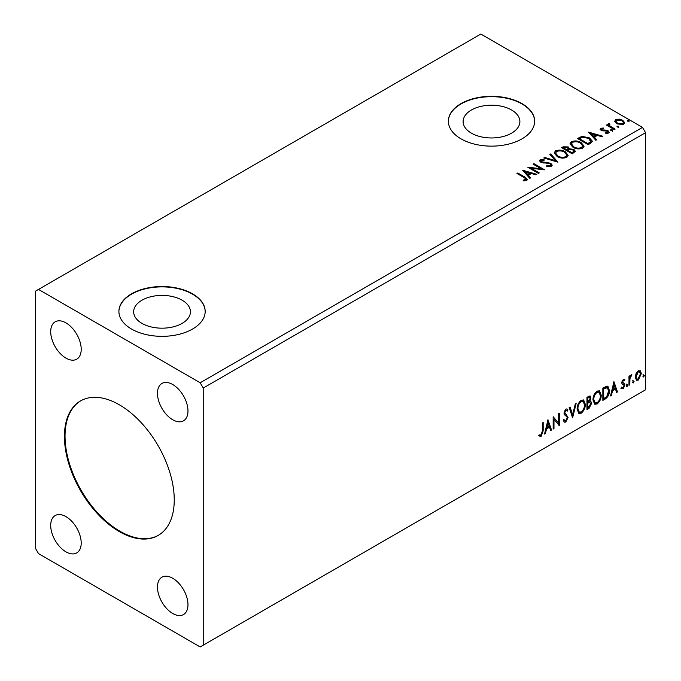 <?xml version="1.0" encoding="UTF-8"?>
<svg xmlns="http://www.w3.org/2000/svg" width="681" height="681" viewBox="0 0 681 681"><rect width="100%" height="100%" fill="white"/><g stroke="black" fill="none" stroke-linecap="round" stroke-linejoin="round"><path stroke-width="1.02" d="M119.337 404.786A77.651 44.835 -120 0 0 80.511 400.939A77.651 44.835 -120 0 0 68.611 463.165A77.651 44.835 -120 0 0 119.337 531.589A77.651 44.835 -120 0 0 158.162 535.436A77.651 44.835 -120 0 0 170.071 473.21A77.651 44.835 -120 0 0 119.337 404.786M80.818 400.76A77.651 44.835 -120 0 0 69.3 463.089A77.651 44.835 -120 0 0 119.95 531.24A77.651 44.835 -120 0 0 158.469 535.257M182.116 300.202A28.389 16.387 0 0 0 151.182 296.652A28.389 16.387 0 0 0 133.655 311.787A28.389 16.387 0 0 0 141.971 323.381A28.389 16.387 0 0 0 172.906 326.931A28.389 16.387 0 0 0 190.433 311.787A28.389 16.387 0 0 0 182.116 300.202M511.576 109.99A28.389 16.387 0 0 0 480.641 106.44A28.389 16.387 0 0 0 463.114 121.584A28.389 16.387 0 0 0 471.431 133.17A28.389 16.387 0 0 0 502.365 136.719A28.389 16.387 0 0 0 519.884 121.584A28.389 16.387 0 0 0 511.576 109.99M522.004 103.614A43.141 24.908 0 0 0 474.989 98.217A43.141 24.908 0 0 0 448.362 121.227A43.141 24.908 0 0 0 460.994 138.839A43.141 24.908 0 0 0 508.009 144.244A43.141 24.908 0 0 0 534.645 121.227A43.141 24.908 0 0 0 522.004 103.614M534.636 121.405A43.141 24.908 0 0 0 522.004 103.972A43.141 24.908 0 0 0 475.134 98.541A43.141 24.908 0 0 0 448.362 121.405M192.553 293.826A43.141 24.908 0 0 0 145.538 288.429A43.141 24.908 0 0 0 118.903 311.438A43.141 24.908 0 0 0 131.544 329.051A43.141 24.908 0 0 0 178.558 334.448A43.141 24.908 0 0 0 205.185 311.438A43.141 24.908 0 0 0 192.553 293.826M205.185 311.617A43.141 24.908 0 0 0 192.553 294.175A43.141 24.908 0 0 0 145.674 288.744A43.141 24.908 0 0 0 118.903 311.617M172.719 384.527A21.571 12.454 -120 0 0 161.933 383.463A21.571 12.454 -120 0 0 158.63 400.743A21.571 12.454 -120 0 0 172.719 419.751A21.571 12.454 -120 0 0 183.504 420.824A21.571 12.454 -120 0 0 186.815 403.535A21.571 12.454 -120 0 0 172.719 384.527M65.955 516.624A21.571 12.454 -120 0 0 55.17 515.551A21.571 12.454 -120 0 0 51.867 532.84A21.571 12.454 -120 0 0 65.955 551.848A21.571 12.454 -120 0 0 76.74 552.912A21.571 12.454 -120 0 0 80.043 535.632A21.571 12.454 -120 0 0 65.955 516.624M172.719 578.263A21.571 12.454 -120 0 0 161.933 577.19A21.571 12.454 -120 0 0 158.63 594.479A21.571 12.454 -120 0 0 172.719 613.487A21.571 12.454 -120 0 0 183.504 614.551A21.571 12.454 -120 0 0 186.815 597.271A21.571 12.454 -120 0 0 172.719 578.263M65.955 322.888A21.571 12.454 -120 0 0 55.17 321.815A21.571 12.454 -120 0 0 51.867 339.104A21.571 12.454 -120 0 0 65.955 358.112A21.571 12.454 -120 0 0 76.74 359.176A21.571 12.454 -120 0 0 80.043 341.896A21.571 12.454 -120 0 0 65.955 322.888M35.446 291.187L35.446 548.324L38.502 553.61L200.18 646.95L203.227 645.188L203.227 388.051L645.554 132.676L642.498 127.39L480.82 34.05L35.446 291.187M547.958 419.743L551.516 430.017L550.623 430.537L549.524 427.217L546.52 428.945L545.43 433.533L544.536 434.052L547.958 419.743M565.817 422.075L564.438 422.169L563.425 420.764L564.089 419.751L565.758 420.841L567.256 417.896L566.984 416.84L564.387 414.695L563.97 413.061L565.877 409.077L567.086 409.009L567.937 409.979L567.299 411.103L565.868 410.354L564.787 412.533L568.073 417.436L565.817 422.075L564.149 421.948M564.617 420.628L565.758 420.841M565.256 409.996L566.609 410.294L565.256 409.996L564.183 412.184L564.787 412.533M577.113 409.128C577.054 405.646 578.399 402.692 581.165 400.258L583.643 400.036L585.319 404.327C585.379 407.817 584.009 410.771 581.233 413.18L578.799 413.376L577.113 409.128M592.989 399.96C592.93 396.478 594.283 393.524 597.041 391.09L599.518 390.868L601.204 395.159C601.255 398.649 599.893 401.603 597.109 404.012L594.675 404.208L592.989 399.96M613.93 381.649L617.488 391.924L616.594 392.443L615.496 389.123L612.5 390.851L611.402 395.44L610.508 395.959L613.93 381.649M626.384 385.923L627.073 384.501L627.754 385.131L627.073 386.553L626.418 386.221M627.073 384.501L627.754 385.131L627.15 384.774L626.46 386.204M632.683 382.288L633.373 380.866L634.054 381.496L633.373 382.918L632.717 382.586M633.373 380.866L634.054 381.496L633.441 381.139L632.76 382.569M642.949 376.355L643.639 374.933L644.32 375.571L643.639 376.993L642.983 376.661M643.639 374.933L644.32 375.571L643.707 375.214L643.026 376.636M203.227 645.188L645.554 389.813L645.554 132.676M636.08 373.52L638.301 370.745L640.506 370.949L641.306 373.699L638.301 380.075L636.505 380.245L635.288 377.172L636.08 373.52M640.08 370.592L640.702 373.341L641.306 373.699M628.989 385.284L628.989 376.278L629.806 375.801L629.806 377.129L631.236 374.822L631.866 374.771L629.942 378.619L629.806 384.816L628.989 385.284M623.294 379.411L624.886 379.777L624.4 380.824L623.345 380.483L622.553 382.152L624.613 383.973L624.886 385.216L623.149 388.817L621.464 388.57L621.932 387.463L623.055 387.761L624.06 385.735L623.864 384.986L622 383.905L621.736 382.671L623.294 379.411M624.434 379.411L624.886 379.777L624.273 379.419L623.83 380.381M624.4 380.824L622.74 380.134L621.949 381.803L622.553 382.152M621.949 381.803L624.613 383.973L624 383.624L624.886 385.216M621.932 387.463L623.055 387.761M623.864 384.986L622 383.905M605.324 398.947L602.847 400.385L602.847 388.051L607.001 386.101L607.92 386.323L609.418 390.579C609.538 394.069 608.176 396.861 605.324 398.947L604.711 398.598L602.847 399.679M586.962 409.553L586.962 397.219L590.197 396.001L590.938 397.985L589.933 401.186L590.836 401.339L591.619 403.365L589.099 408.319L586.962 409.553M572.593 417.845L569.171 407.493L570.065 406.983L572.661 414.831L575.258 403.978L576.152 403.467L572.593 417.845M553.976 428.596L553.159 429.073L553.159 416.738L558.497 422.85L558.497 413.656L559.314 413.188L559.314 425.514L553.976 419.419L553.976 428.596L553.159 428.366M542.34 431.184L542.34 422.986L543.166 422.509L543.166 430.835L541.208 436.283L539.19 436.027L539.607 434.836L541.199 435.023L542.34 431.184M617.224 127.024L617.02 126.121L618.595 126.24L618.799 127.143L617.224 127.024L617.02 126.121L617.02 126.819L618.595 126.938L618.595 126.24L618.799 127.143M610.934 130.658L610.721 129.756L612.296 129.875L612.5 130.778L610.934 130.658L610.721 129.756L610.721 130.454L612.296 130.573L612.296 129.875L612.5 130.778M588.546 132.123L602.787 136.234L601.893 136.753L597.373 135.408L594.377 137.136L596.701 139.75L595.807 140.26L588.546 132.123M572.993 147.326L570.065 143.7L571.385 141.716C574.875 140.465 578.126 140.746 581.157 142.55L584.034 146.185L582.681 148.16C579.225 149.377 575.99 149.105 572.993 147.326M522.574 170.216L536.807 174.327L535.913 174.838L531.393 173.502L528.396 175.23L530.72 177.843L529.827 178.354L522.574 170.216M541.31 160.35L541.582 161.746L550.759 163.253L552.163 165.108L551.389 166.224L546.656 166.258L546.783 165.56L550.239 165.628L550.784 164.828L549.916 163.721L540.808 162.248L539.548 160.707L540.22 159.712L544.093 159.558L544.102 160.316L541.31 160.35L541.029 161.269M557.118 156.494L554.181 152.867L555.509 150.884C558.99 149.633 562.251 149.914 565.273 151.718L568.158 155.353L566.796 157.328C563.34 158.545 560.114 158.264 557.118 156.494M627.49 121.099L627.286 120.188L628.861 120.307L629.065 121.218L627.49 121.099L627.286 120.188L627.286 120.895L628.861 121.014L628.861 120.307L629.065 121.218M203.227 388.051L200.18 382.765L38.502 289.425M200.18 382.765L642.498 127.39M572.261 153.855L561.587 147.692L563.093 146.824L568.201 146.926L569.469 148.816L573.887 149.42L575.377 151.31L572.261 153.855M569.503 148.543L569.469 149.522L573.887 150.126L573.887 149.42M557.884 162.155L543.787 157.966L544.681 157.447L555.381 160.631L549.873 154.451L550.767 153.932L557.884 162.155M524.064 177.554L516.964 173.459L517.781 172.983L524.991 177.145L527.503 179.452L526.779 180.431L523.527 180.882L523.127 180.167L526.03 179.256L525.672 180.508L525.672 179.801C526.158 178.916 525.621 178.167 524.064 177.554M539.275 172.906L538.45 173.374L527.775 167.211L541.072 168.726L533.112 164.13L533.93 163.653L544.613 169.824L531.325 168.318L539.275 172.906M590.623 143.257L588.137 144.687L577.462 138.524L582.008 136.345L589.508 137.894L592.359 141.205L590.623 143.257M601.663 128.82L601.919 129.884L606.584 130.199L608.056 130.743L609.189 132.182L608.584 133.042L605.835 133.408L605.579 132.718L607.529 132.548L607.282 131.237L601.136 130.377L600.097 129.092L600.651 128.3L603.349 128.019L603.536 128.683L601.663 128.82L601.561 129.594M607.529 132.548L607.529 133.246L607.529 132.548M609.418 124.342L609.929 125.985L615.105 129.118L614.288 129.594L606.482 125.091L607.299 124.614L608.448 125.278L608.593 123.712L609.486 123.508L609.921 124.214L609.24 125.193M608.142 124.419L608.593 123.712L608.593 124.419L609.486 124.214L609.486 123.508M614.73 121.661L615.658 119.635L619.148 119.098L622.723 120.239L624.766 122.835L623.728 124.3L616.697 123.721L614.637 121.107M628.861 121.014L629.065 121.925M562.191 148.041L563.093 147.522L568.201 147.632L568.201 146.926M568.201 147.632L569.469 149.522M573.887 150.126L575.326 151.65M568.014 150.458L568.014 151.165L571.989 153.455L573.989 151.786L573.062 149.897L569.869 149.539L568.014 150.458L571.989 152.748L573.989 151.08M563.502 147.854L563.502 148.552L566.924 150.527L568.32 149.258L567.401 147.411L563.502 147.854L566.924 149.829L568.32 148.56M567.341 150.288L567.341 149.582M566.924 150.527L566.924 149.829M572.925 152.91L572.925 152.212M571.989 153.455L571.989 152.748M554.215 153.234L555.509 150.884M555.509 151.591C558.99 150.339 562.251 150.612 565.273 152.425L565.273 151.718M565.273 152.425L568.133 155.702M555.619 153.48L557.935 156.724C560.318 158.145 562.906 158.375 565.673 157.413L566.788 155.038L564.455 152.195C562.046 150.765 559.45 150.527 556.641 151.497L555.585 153.106L557.935 156.017C560.318 157.439 562.906 157.669 565.673 156.707L566.788 155.038M565.673 157.413L565.673 156.707M557.935 156.724L557.935 156.017M544.596 158.205L544.681 157.447M544.681 158.154L555.381 161.329L555.381 160.631M550.291 154.919L550.767 153.932M550.767 154.638L557.313 161.984M546.783 166.292L546.783 165.56M546.783 166.266L550.239 166.326L550.239 165.628M550.239 166.326L550.699 165.168M539.616 161.056L540.22 159.712M540.22 160.418L544.093 160.265L544.093 159.558M541.31 161.056L541.582 161.746M541.582 162.453L543.455 162.963L543.455 162.257M543.455 162.963L545.532 162.989L545.532 162.291M545.532 162.989L550.759 163.959L550.759 163.253M550.759 163.959L552.112 165.44M517.569 173.808L517.781 172.983M517.781 173.689L527.434 179.784M523.127 180.874L524.983 180.729L524.983 180.022M524.983 180.729L525.672 180.508M523.28 171.008L536.007 174.787M530.303 178.081L528.396 175.23M525.213 171.663L527.656 175.102L529.946 173.774L529.946 173.068L525.213 171.663L527.656 174.396L529.946 173.068M527.656 175.102L527.656 174.396M529.06 167.952L541.072 169.433L541.072 168.726M533.725 164.479L533.93 163.653M533.93 164.359L543.344 169.799M538.662 173.255L531.325 169.024L531.325 168.318M570.091 144.066L571.385 141.716M571.385 142.423C574.875 141.171 578.126 141.452 581.157 143.257L581.157 142.55M581.157 143.257L584.009 146.534M571.504 144.312L573.811 147.556C576.203 148.977 578.782 149.207 581.557 148.245L582.672 145.87L580.331 143.027C577.931 141.597 575.326 141.359 572.517 142.329L571.461 143.938L573.811 146.849C576.203 148.271 578.782 148.501 581.557 147.539L582.672 145.87M581.557 148.245L581.557 147.539M573.811 147.556L573.811 146.849M578.075 138.881L582.008 137.051L582.008 136.345M582.008 137.051L589.508 138.592L589.508 137.894M589.508 138.592L592.325 141.554M590.674 142.355L590.904 140.907L590.674 141.648L588.682 138.362L582.578 137.179L579.378 138.686L587.865 143.58L590.674 141.648L590.674 142.355L588.75 143.776L588.75 143.07M579.378 138.686L579.378 139.384L587.865 144.287L588.75 143.776M587.865 144.287L587.865 143.58M589.261 132.923L601.978 136.702M596.284 139.988L594.377 137.136M591.193 133.57L593.628 137.009L595.926 135.681L595.926 134.974L591.193 133.57L593.628 136.302L595.926 134.974M593.628 137.009L593.628 136.302M600.174 129.458L600.651 128.3M600.651 128.998L602.055 128.683M603.349 128.666L603.349 128.019M601.919 130.59L602.821 130.888L602.821 130.182M602.821 130.888L606.584 130.905L606.584 130.199M606.584 130.905L608.056 131.45L608.056 130.743M608.056 131.45L609.12 132.514M606.66 133.476L607.529 133.246M612.296 130.573L612.5 131.484M607.094 125.44L607.299 124.614M607.299 125.321L608.448 125.985L608.448 125.278M609.418 125.049L609.929 125.985M609.929 126.692L614.492 129.475M618.595 126.938L618.799 127.849M614.671 121.456L615.658 119.635M615.658 120.341L619.148 119.805L619.148 119.098M619.148 119.805L622.723 120.946L622.723 120.239M622.723 120.946L624.724 123.184M615.973 121.593L617.531 123.951L622.766 124.453L623.447 123.014M621.906 120.724L616.611 120.188L615.913 121.227L617.531 123.252L622.766 123.746L623.498 122.665L621.906 120.724M622.766 124.453L622.766 123.746M617.531 123.951L617.531 123.252M643.026 374.584L643.707 375.214M640.702 373.341L637.688 379.717L638.301 380.075M637.688 379.717L636.216 380.024M635.492 376.355L636.999 379.062L638.293 378.968L640.489 374.175L639.536 371.766L637.688 371.503L635.492 376.355L636.718 378.832M639.536 371.766L638.293 371.852L636.105 376.704M637.688 371.503L638.293 371.852M632.76 380.509L633.441 381.139M629.201 376.159L629.806 377.129M631.083 374.925L630.861 375.606L631.474 375.955M629.619 377.019L629.329 378.27L629.942 378.619M629.329 378.27L629.201 384.459L629.806 384.816M626.46 384.144L627.15 384.774M623.787 380.475L622.74 380.134M622.145 382.509L622.962 382.96M624.273 384.859L622.536 388.468L623.149 388.817M622.536 388.468L620.851 388.221M621.319 387.114L622.451 387.412M622.187 384.152L622.987 384.561M613.794 382.237L616.884 391.575L617.488 391.924M616.884 391.575L616.399 391.847M612.5 390.851L611.887 390.502L614.892 388.774L615.496 389.123M611.887 390.502L610.797 395.091L611.402 395.44M613.998 384.586L613.385 384.237L612.245 389.038L612.849 389.387L615.147 388.059L613.998 384.586L612.849 389.387M607.605 386.178L608.805 390.23L609.418 390.579M608.805 390.23C608.925 393.712 607.563 396.504 604.711 398.598M607.426 387.685L605.954 387.166L603.051 388.493L603.051 398.291L603.664 398.64L606.745 396.555L608.593 391.056L607.426 387.685L603.664 388.842L603.664 398.64M603.051 388.493L603.664 388.842M605.954 387.166L606.567 387.515M599.212 390.724L601.204 395.159M600.591 394.81C600.642 398.3 599.28 401.245 596.496 403.654L597.109 404.012M596.496 403.654L594.385 404.003M598.752 392.077L596.471 391.975C594.241 393.95 593.151 396.333 593.202 399.134L594.871 402.692M600.378 395.635L599.042 392.213L597.084 392.333C594.853 394.299 593.764 396.683 593.806 399.483L595.16 402.905L597.084 402.76C599.331 400.82 600.429 398.445 600.378 395.635M596.471 391.975L597.084 392.333M593.202 399.134L593.806 399.483M589.857 395.891L590.938 397.985M590.325 397.636L589.865 399.849M589.329 400.837L589.933 401.186M590.495 401.22L591.619 403.365M591.006 403.007L588.486 407.962L589.099 408.319M588.486 407.962L586.962 408.847M589.891 402.352L588.895 402.028L587.175 402.871L587.175 407.459L587.788 407.808L590.802 403.842L589.508 402.377L587.788 403.229L587.788 407.808M589.346 397.253L587.175 397.661L587.175 401.611L587.788 401.96L590.112 398.479L589.703 397.312L587.788 398.01L587.788 401.96M588.026 397.168L588.639 397.517M587.175 397.661L587.788 398.01M587.175 402.871L587.788 403.229M588.895 402.028L589.627 402.113M583.328 399.892L585.319 404.327M584.715 403.978C584.766 407.468 583.404 410.413 580.621 412.822L581.233 413.18M580.621 412.822L578.51 413.171M582.868 401.245L580.595 401.143C578.365 403.118 577.275 405.501 577.318 408.302L578.986 411.86M584.502 404.803L583.166 401.381L581.199 401.501C578.969 403.467 577.88 405.85 577.931 408.651L579.284 412.073L581.199 411.928C583.455 409.988 584.553 407.613 584.502 404.803M580.595 401.143L581.199 401.501M577.318 408.302L577.931 408.651M569.648 407.221L572.049 414.482L572.661 414.831M575.343 403.927L572.261 416.84M563.476 419.402L565.153 420.492M566.771 408.881L567.937 409.979M567.333 409.621L566.839 410.49M564.183 412.184L565.29 413.835M564.677 413.486L566.303 414.482M565.69 414.133L568.073 417.436M567.469 417.087L565.213 421.718M553.159 416.815L558.497 422.85M558.709 413.537L558.709 425.114M558.786 425.208L559.314 425.514M553.364 428.247L553.364 419.07L553.976 419.419M547.813 420.322L550.903 429.668L551.516 430.017M550.903 429.668L550.427 429.941M546.52 428.945L545.915 428.596L548.912 426.868L549.524 427.217M545.915 428.596L544.817 433.184L545.43 433.533M548.018 422.68L547.413 422.331L546.264 427.132L546.877 427.481L549.175 426.153L548.018 422.68L546.877 427.481M542.553 422.858L542.553 430.486L540.603 435.934L541.208 436.283M540.603 435.934L538.586 435.67M563.093 147.522L563.093 146.824M524.991 177.852L524.991 177.145M579.08 138.294L579.08 137.588M604.447 130.871L604.447 130.173M612.483 128.309L612.483 127.611M629.201 381.437L629.806 381.786M603.596 388.179L604.2 388.536M587.592 402.633L588.205 402.99M542.553 430.486L543.166 430.835M555.585 153.106L555.585 153.812M550.784 164.828L550.784 165.534M571.461 143.938L571.461 144.644M623.498 122.665L623.498 123.372M615.913 121.227L615.913 121.933M636.999 379.062L636.386 378.704M624.026 380.492L623.413 380.134M623.013 383.097L622.408 382.739M622.289 387.787L621.685 387.429M623.643 384.808L623.038 384.45M599.042 392.213L598.437 391.856M595.16 402.905L594.556 402.556M589.703 397.312L589.091 396.955M583.166 401.381L582.553 401.024M579.284 412.073L578.671 411.716"/></g></svg>
